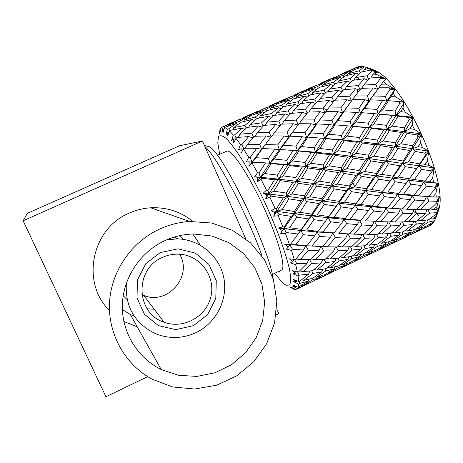 <?xml version="1.0" encoding="UTF-8"?>
<svg xmlns="http://www.w3.org/2000/svg" width="463" height="463" viewBox="0 0 463 463"><rect width="100%" height="100%" fill="white"/><g stroke="black" fill="none" stroke-linecap="round" stroke-linejoin="round"><path stroke-width="0.69" d="M165.042 240.563C140.358 251.884 123.123 277.696 122.359 304.828C121.607 331.965 137.332 357.87 161.199 369.515L178.608 375.319L196.96 376.413L215.017 372.767L231.593 364.67L245.627 352.684L256.218 337.608L262.695 320.437L264.651 302.27L261.954 284.288L254.754 267.655L243.503 253.458L228.896 242.658L211.875 236.008L193.557 233.994C183.666 234.226 174.163 236.414 165.042 240.563M122.382 309.597L130.288 314.47L134.282 316.241M200.352 245.199L192.857 234.012M159.793 228.988C131.289 241.999 111.097 271.457 109.499 302.785C107.943 334.124 125.056 364.52 151.962 379.139L172.664 386.981L194.715 389.03L216.568 385.21L236.715 375.869L253.799 361.684L266.694 343.662L274.547 323.029L276.833 301.181L273.401 279.583L264.448 259.697L250.547 242.896L232.594 230.366L211.805 223.033L189.61 221.482C179.279 222.159 169.342 224.665 159.793 228.988M192.735 221.337C180.558 211.591 166.553 207.077 150.718 207.8C143.229 208.269 136.029 210.052 129.131 213.148C91.576 228.566 80.678 282.633 109.465 310.494M123.852 321.484L137.227 326.826M206.434 146.007L209.282 146.73C222.338 151.858 269.489 248.92 273.124 278.668M204.941 146.626C216.568 155.881 247.67 214.925 262.122 256.166M217.355 155.308L227.049 151.048C232.212 149.925 249.071 175.251 263.667 207.169C278.315 239.064 286.134 267.545 281.62 270.039L281.151 270.259M219.67 154.272L217.789 142.812L218.461 136.776C220.029 134.895 222.767 135.607 226.679 138.912C231.205 143.767 236.552 151.025 242.71 160.696C249.169 171.553 255.732 183.736 262.399 197.25C275.526 224.821 285.966 252.908 289.601 269.912C290.88 277.459 290.874 282.494 289.578 285.017L286.07 285.243L282.783 282.905L274.571 273.373M295.07 289.184L294.416 289.433L289.879 287.025L293.079 288.495L290.874 287.083L295.77 289.531L297.362 288.605L292.541 286.053L295.625 286.973L293.056 285.046L298.079 287.286L298.641 284.16L293.611 281.643L296.499 281.903L293.594 279.559L298.652 281.406L298.108 276.122L292.952 273.836L295.585 273.344L292.385 270.722L297.379 271.995L295.701 264.714L290.521 262.851L292.836 261.566L289.404 258.823L294.236 259.367L291.464 250.385L286.371 249.129L288.327 247.051L284.745 244.371L289.311 244.047L285.549 233.786L280.665 233.306L282.233 230.476L278.599 228.051L282.812 226.783L278.251 215.775L273.668 216.186L274.86 212.702L271.272 210.706L275.063 208.477L269.941 197.319L265.75 198.685L266.59 194.686L263.152 193.285L266.474 190.125L261.074 179.441L257.341 181.762L257.879 177.433L254.685 176.739L257.526 172.751L252.15 163.115L248.903 166.333L249.21 161.865L246.333 161.946L248.712 157.287L243.648 149.196L240.887 153.195L241.038 148.779L238.532 149.659L240.5 144.514L236.003 138.35L233.693 142.963L233.78 138.79L231.668 140.434L233.3 135.011L229.567 131.006L227.663 136.058L227.761 132.279L226.054 134.611L227.42 129.125L224.613 127.377L223.033 132.661L223.23 129.409L221.899 132.331L223.097 126.966L232.131 122.597L221.291 127.447L219.96 132.783L220.313 130.138L219.329 133.523L220.446 128.459L221.129 128.095M223.23 129.409L223.93 129.669M227.761 132.279L228.936 132.702M233.78 138.79L235.517 139.34M241.038 148.779L243.538 149.358M249.21 161.865L251.947 162.148L250.199 157.356L256.733 148.339L244.441 148.183L243.648 149.196M248.903 166.333L261.595 149.283L259.708 144.352L266.219 135.948L254.146 136.307L247.497 144.352L259.708 144.352M257.879 177.433L260.374 177.248L254.685 176.739M257.341 181.762L260.374 177.248L259.031 172.907L265.496 162.993L251.947 162.148L255.912 157.669L268.418 158.566L274.808 149.132L262.382 148.525L255.912 157.669M266.59 194.686L268.824 193.974L263.152 193.285M265.75 198.685L268.824 193.974L267.979 190.339L274.495 179.829L261.85 178.214L260.374 177.248L269.935 163.173L260.814 162.588M274.86 212.702L276.839 211.435L271.272 210.706M273.668 216.186L276.839 211.435L276.538 208.703L283.24 197.95L270.728 196.046L268.824 193.974L278.483 179.123L260.374 177.248L264.819 173.55L277.43 175.089L283.825 164.897L271.243 163.549L264.819 173.55M282.233 230.476L283.981 228.67L278.599 228.051M280.665 233.306L283.981 228.67L284.241 226.986L291.25 216.354L279.067 214.496L276.839 211.435L286.776 196.283L268.824 193.974L273.749 191.167L286.256 193.054L292.79 182.428L280.248 180.622L273.749 191.167M288.327 247.051L289.873 244.753L284.745 244.371M292.836 261.566L293.982 259.338M295.585 273.344L296.274 271.706M296.499 281.903L296.928 280.769M295.625 286.973L295.874 286.296M294.416 289.433L293.229 288.987M221.713 127.192L223.097 126.966M219.665 131.029L220.446 128.459M280.184 270.953L279.148 272.221M224.752 127.29L224.318 126.503M227.42 129.125L228.728 128.807L236.124 123.552L224.613 127.377M229.752 130.855L228.728 128.807M233.3 135.011L234.677 134.837L241.703 128.234L230.435 130.3L229.567 131.006M236.188 138.153L234.677 134.837M240.5 144.514L241.941 144.473L248.677 136.585L236.825 137.482L236.003 138.35M243.804 148.999L241.941 144.473M248.712 157.287L250.199 157.356M252.925 161.981L252.15 163.115M257.526 172.751L259.031 172.907M261.85 178.214L261.074 179.441M266.474 190.125L267.979 190.339M270.728 196.046L269.941 197.319M275.063 208.477L276.538 208.703M279.067 214.496L278.251 215.775M282.812 226.783L284.241 226.986M289.311 244.047L290.671 244.192L298.091 234.035L286.412 232.542L283.981 228.67L294.358 213.727L276.839 211.435L282.193 209.577L294.399 211.469L301.199 200.78L288.912 198.841L282.193 209.577M286.412 232.542L285.549 233.786M294.236 259.367L295.516 259.413L303.41 250.049L292.373 249.216L289.873 244.753L290.671 244.192M292.373 249.216L291.464 250.385M297.379 271.995L298.571 271.926L306.969 263.597L296.673 263.661L294.497 259.378M296.673 263.661L295.701 264.714M298.652 281.406L299.746 281.203L308.653 274.079L299.144 275.201L297.651 271.984M299.144 275.201L298.108 276.122M298.079 287.286L308.456 281.11L299.735 283.391L298.884 281.365M299.735 283.391L298.641 284.16M306.633 284.114L306.489 284.531L298.508 287.992L298.224 287.234M298.508 287.992L297.362 288.605M232.131 122.597L232.646 122.799M236.124 123.552L238.109 124.327M241.703 128.234L244.881 129.385M248.677 136.585L252.856 137.835M256.733 148.339L261.595 149.283L265.004 144.907M265.496 162.993L269.935 163.173L268.418 158.566M274.495 179.829L278.483 179.123L277.43 175.089M283.24 197.95L286.776 196.283L286.256 193.054M291.25 216.354L294.358 213.727L294.399 211.469M298.091 234.035L300.817 230.493L283.981 228.67L289.699 227.75L301.419 229.33L308.595 218.93L296.748 217.193L289.699 227.75M296.76 235.887L301.419 229.33M303.41 250.049L305.835 245.708L289.873 244.753L295.857 244.701L306.952 245.668L314.591 235.899L303.329 234.672L295.857 244.701M306.969 263.597L308.694 259.662M308.653 274.079L309.811 270.994M308.456 281.11L309.128 279.189M232.154 122.608L240.222 119.084M236.726 120.693L229.035 124.784L239.516 121.323L246.982 116.815L236.726 120.693M228.618 125.82L229.035 124.784M240.268 122.753L239.516 121.323M241.049 122.197L233.763 127.638L244.921 125.386L251.999 119.518L241.049 122.197M232.756 129.837L233.763 127.638M246.218 128.101L244.921 125.386M246.924 127.429L239.996 134.212L251.75 133.136L258.499 125.948L246.924 127.429M238.283 137.349L239.996 134.212M253.464 137.112L251.75 133.136M244.886 148.183L247.497 144.352M262.382 148.525L265.334 144.468L277.736 144.931L284.126 136.006L271.804 135.891L265.334 144.468M271.243 163.549L269.935 163.173L279.409 149.728L277.736 144.931M280.248 180.622L278.483 179.123L287.986 164.666L269.935 163.173L274.154 159.069L286.742 160.308L293.091 150.481L280.532 149.497L274.154 159.069M288.912 198.841L286.776 196.283L296.488 181.276L278.483 179.123L283.188 175.853L295.759 177.607L302.194 167.166L289.595 165.569L283.188 175.853M296.748 217.193L294.358 213.727L304.457 198.656L286.776 196.283L291.939 193.939L304.284 195.878L310.945 185.183L298.508 183.279L291.939 193.939M303.329 234.672L300.817 230.493L311.449 215.862L294.358 213.727L299.914 212.332L311.848 214.126L318.851 203.529L306.778 201.654L299.914 212.332M308.341 250.356L300.383 259.558L310.742 259.662L318.885 250.807L308.341 250.356L305.835 245.708L306.952 245.668M295.851 259.025L300.383 259.558M311.553 263.47L303.08 271.607L312.664 270.676L321.328 262.938L311.553 263.47L309.695 259.662M299.665 270.872L303.08 271.607M312.872 273.454L303.902 280.37L312.693 278.292L321.854 271.81L312.872 273.454L311.703 270.786M301.656 279.721L303.902 280.37M312.322 279.953L302.883 285.567L310.922 282.314L320.535 277.134L312.322 279.953L311.767 278.535M301.905 285.243L302.883 285.567M314.279 280.636L306.529 284.415M246.982 116.815L248.284 117.33M251.999 119.518L254.609 120.519M258.499 125.948L262.191 127.203M266.219 135.948L270.849 137.135M274.808 149.132L279.409 149.728L288.86 136.99L287.031 132.065L293.345 123.771L281.267 124.153L274.773 132.105L287.031 132.065M283.825 164.897L287.986 164.666L286.742 160.308M292.79 182.428L296.488 181.276L295.759 177.607M301.199 200.78L304.457 198.656L304.284 195.878M308.595 218.93L311.449 215.862L311.848 214.126M314.591 235.899L317.109 231.969L300.817 230.493L306.691 230.013L318.046 231.344L325.483 221.21L313.955 219.682L306.691 230.013M308.022 245.807L322.572 246.634L330.518 237.27L319.655 236.385L311.917 246.038M318.885 250.807L320.946 246.559M321.328 262.938L322.74 259.384M321.854 271.81L322.763 269.258M320.535 277.134L320.957 275.913M243.457 117.533L250.437 114.905L258.036 111.091L243.457 117.533M240.118 119.356L240.262 118.985M250.882 115.704L250.437 114.905M251.779 115.165L244.389 119.882L255.269 117L262.463 111.849L251.779 115.165M243.694 121.509L244.389 119.882M256.317 119.078L255.269 117M257.104 118.424L250.101 124.495L261.612 122.817L268.447 116.311L257.104 118.424M248.77 127.169L250.101 124.495M263.14 126.179L261.612 122.817M263.875 125.392L257.185 132.777L269.217 132.239L275.774 124.454L263.875 125.392M255.061 136.267L257.185 132.777M271.069 136.845L269.217 132.239M280.532 149.497L279.409 149.728L283.443 145.232L295.961 146.094L302.177 136.764L289.786 136.174L283.443 145.232M289.595 165.569L287.986 164.666L297.391 150.712L291.082 150.307M298.508 183.279L296.488 181.276L306.043 166.524L287.986 164.666L292.506 160.945L305.1 162.467L311.35 152.362L298.832 151.019L292.506 160.945M306.778 201.654L304.457 198.656L314.336 183.579L296.488 181.276L301.488 178.434L313.937 180.315L320.367 169.771L307.93 167.953L301.488 178.434M313.955 219.682L311.449 215.862L321.82 200.971L304.457 198.656L309.886 196.758L321.993 198.668L328.73 188.036L316.576 186.068L309.886 196.758M319.655 236.385L317.109 231.969L318.046 231.344M323.614 250.905L315.367 259.616L325.252 259.257L333.719 250.911L323.614 250.905L321.38 246.582M311.414 258.95L315.367 259.616M325.692 262.579L316.923 270.137L326.01 268.685L334.998 261.531L325.692 262.579L324.181 259.315M314.105 269.425L316.923 270.137M325.859 270.93L316.594 277.227L324.91 274.611L334.379 268.743L325.859 270.93L325.009 268.87M314.99 276.718L316.594 277.227M332.121 271.926L331.971 272.36L314.198 280.607M324.198 275.722L323.921 274.947M258.036 111.091L258.568 111.299M262.463 111.849L264.46 112.636M268.447 116.311L271.625 117.492M275.774 124.454L279.936 125.745M284.126 136.006L288.86 136.99L293.837 130.554M293.091 150.481L297.391 150.712L295.961 146.094M302.194 167.166L306.043 166.524L305.1 162.467M310.945 185.183L314.336 183.579L313.937 180.315M318.851 203.529L321.82 200.971L321.993 198.668M325.483 221.21L328.088 217.737L311.449 215.862L317.23 214.901L328.823 216.516L335.97 206.162L324.291 204.374L317.23 214.901M325.744 220.851L328.823 216.516M330.518 237.27L332.833 232.993L317.109 231.969L323.145 231.876L334.083 232.895L341.717 223.149L330.657 221.858L323.145 231.876M333.719 250.911L335.403 246.964M334.998 261.531L336.138 258.429M334.379 268.743L335.044 266.798M261.641 109.69L265.467 107.856M262.677 109.17L255.182 113.169L265.762 109.662L272.991 105.263L262.677 109.17M254.772 114.187L255.182 113.169M266.543 111.103L265.762 109.662M267.429 110.466L260.333 115.814L271.578 113.51L278.425 107.763L267.429 110.466M259.332 117.972L260.333 115.814M272.898 116.254L271.578 113.51M273.702 115.484L266.954 122.174L278.772 121.051L285.301 113.979L273.702 115.484M265.241 125.265L266.954 122.174M280.491 125.079L278.772 121.051M272.169 135.891L274.773 132.105M289.786 136.174L292.668 132.163L305.019 132.609L311.24 123.8L298.93 123.708L292.668 132.163M298.832 151.019L297.391 150.712L306.628 137.418L305.019 132.609M307.93 167.953L306.043 166.524L315.349 152.205L297.391 150.712L301.691 146.58L314.198 147.824L320.402 138.096L307.883 137.123L301.691 146.58M316.576 186.068L314.336 183.579L323.903 168.688L306.043 166.524L310.829 163.219L323.284 164.984L329.61 154.636L317.086 153.045L310.829 163.219M324.291 204.374L321.82 200.971L331.821 185.993L314.336 183.579L319.58 181.201L331.774 183.169L338.36 172.543L326.039 170.627L319.58 181.201M330.657 221.858L328.088 217.737L338.673 203.176L321.82 200.971L327.457 199.536L339.2 201.376L346.168 190.837L334.24 188.933L327.457 199.536M335.368 237.594L327.341 246.808L337.527 246.976L345.699 238.127L335.368 237.594L332.833 232.993L334.083 232.895M322.856 246.31L327.341 246.808M338.216 250.813L329.662 258.979L339.049 258.123L347.754 250.379L338.216 250.813L336.329 246.97M326.282 258.267L329.662 258.979M339.13 260.941L330.061 267.898L338.656 265.907L347.869 259.407L339.13 260.941L337.955 258.244M327.85 267.267L330.061 267.898M338.152 267.62L328.603 273.286L336.451 270.12L346.121 264.917L338.152 267.62L337.602 266.179M327.654 272.962L328.603 273.286M339.709 268.482L335.38 270.583M272.991 105.263L274.304 105.79M278.425 107.763L281.041 108.793M285.301 113.979L288.981 115.281M293.345 123.771L297.929 125.022M302.177 136.764L306.628 137.418L315.847 124.825L314.076 119.9L320.246 111.693L308.115 112.121L301.807 119.975L314.076 119.9M311.35 152.362L315.349 152.205L314.198 147.824M320.367 169.771L323.903 168.688L323.284 164.984M328.73 188.036L331.821 185.993L331.774 183.169M335.97 206.162L338.673 203.176L339.2 201.376M341.717 223.149L344.096 219.3L328.088 217.737L334.026 217.211L345.166 218.605L352.603 208.512L341.248 206.932L334.026 217.211M338.771 233.271L349.386 233.96L357.349 224.619L346.689 223.67L338.968 233.283M345.699 238.127L347.684 233.867M347.754 250.379L349.131 246.802M347.869 259.407L348.761 256.826M346.121 264.917L346.544 263.673M269.211 106.096L276.33 103.405L283.703 99.695L269.217 106.096M265.982 107.862L266.121 107.503M276.799 104.216L276.33 103.405M277.806 103.602L270.676 108.197L281.579 105.292L288.547 100.251L277.806 103.602M269.993 109.795L270.676 108.197M282.656 107.399L281.579 105.292M283.541 106.652L276.787 112.596L288.31 110.9L294.931 104.511L283.541 106.652M275.462 115.229L276.787 112.596M289.855 114.315L288.31 110.9M290.683 113.412L284.23 120.669L296.245 120.114L302.605 112.445L290.683 113.412M282.106 124.113L284.23 120.669M298.097 124.802L296.245 120.114M307.883 137.123L306.628 137.418L310.714 132.91L323.22 133.749L329.32 124.501L316.9 123.945L310.714 132.91M317.086 153.045L315.349 152.205L324.569 138.379L321.09 138.153M326.039 170.627L323.903 168.688L333.314 154.052L315.349 152.205L319.933 148.455L332.475 149.971L338.644 139.942L326.131 138.616L319.933 148.455M334.24 188.933L331.821 185.993L341.607 171.015L323.903 168.688L328.967 165.823L341.329 167.71L347.713 157.217L335.316 155.412L328.967 165.823M341.248 206.932L338.673 203.176L348.992 188.348L331.821 185.993L337.313 184.066L349.299 185.999L356.024 175.408L343.945 173.434L337.313 184.066M346.689 223.67L344.096 219.3L345.166 218.605M350.323 238.271L342.064 246.958L351.695 246.698L360.208 238.358L350.323 238.271L348.026 233.89M338.146 246.322L342.064 246.958M352.013 250.066L343.216 257.619L352.048 256.276L361.094 249.111L352.013 250.066L350.479 246.75M340.438 256.93L343.216 257.619M351.764 258.58L342.464 264.882L350.514 262.382L360.046 256.49L351.764 258.58L350.908 256.479M340.884 264.385L342.464 264.882M357.367 259.859L357.216 260.299L339.645 268.459M349.669 263.557L349.397 262.758M283.703 99.695L284.241 99.91M288.547 100.251L290.556 101.061M294.931 104.511L298.103 105.726M302.605 112.445L306.749 113.782M311.24 123.8L315.847 124.825L322.057 116.74M320.402 138.096L324.569 138.379L323.22 133.749M329.61 154.636L333.314 154.052L332.475 149.971M338.36 172.543L341.607 171.015L341.329 167.71M346.168 190.837L348.992 188.348L349.299 185.999M352.603 208.512L355.075 205.109L338.673 203.176L344.507 202.181L355.949 203.83L363.114 193.499L351.544 191.688L344.507 202.181M357.349 224.619L359.554 220.411L344.096 219.3L350.178 219.173L360.937 220.249L368.623 210.509L357.702 209.178L350.178 219.173M360.208 238.358L361.846 234.388M361.094 249.111L362.205 245.986M360.046 256.49L360.712 254.523M283.721 99.701L291.684 96.246M288.38 97.757L281.105 101.657L291.754 98.11L298.791 93.798L288.38 97.757M280.7 102.653L281.105 101.657M292.558 99.574L291.754 98.11M293.542 98.856L286.666 104.094L297.969 101.756L304.631 96.096L293.542 98.856M285.677 106.218L286.666 104.094M299.312 104.534L297.969 101.756M300.209 103.666L293.664 110.246L305.522 109.089L311.883 102.109L300.209 103.666M291.962 113.29L293.664 110.246M307.241 113.175L305.522 109.089M299.202 123.702L301.807 119.975M316.9 123.945L315.847 124.825L319.719 119.981L332.081 120.392L338.1 111.705L325.825 111.624L319.719 119.981M326.131 138.616L324.569 138.379L333.62 125.213L332.081 120.392M335.316 155.412L333.314 154.052L342.481 139.843L324.569 138.379L328.944 134.224L341.422 135.439L347.458 125.826L335.004 124.86L328.944 134.224M343.945 173.434L341.607 171.015L351.087 156.21L333.314 154.052L338.181 150.718L350.578 152.472L356.77 142.222L344.345 140.619L338.181 150.718M351.544 191.688L348.992 188.348L358.958 173.44L341.607 171.015L346.932 168.596L359.033 170.569L365.521 160.03L353.333 158.091L346.932 168.596M357.702 209.178L355.075 205.109L355.949 203.83M362.118 224.972L354.056 234.174L364.04 234.417L372.287 225.556L362.118 224.972L359.554 220.411L360.937 220.249M349.611 233.705L354.056 234.174M364.613 238.289L356.001 246.466L365.174 245.697L373.971 237.924L364.613 238.289L362.691 234.4M352.661 245.778L356.001 246.466M365.128 248.562L355.983 255.535L364.364 253.643L373.676 247.103L365.128 248.562L363.941 245.818M353.813 254.922L355.983 255.535M363.727 255.414L354.102 261.109L361.736 258.047L371.505 252.798L363.727 255.414L363.177 253.938M353.171 260.791L354.102 261.109M364.89 256.444L357.251 260.194M298.791 93.798L300.117 94.342M304.631 96.096L307.253 97.161M311.883 102.109L315.552 103.452M320.246 111.693L324.795 113.013M329.32 124.501L333.62 125.213L342.574 112.775L340.861 107.856L346.874 99.742L334.708 100.205L328.603 107.943L340.861 107.856M338.644 139.942L342.481 139.843L341.422 135.439M347.713 157.217L351.087 156.21L350.578 152.472M356.024 175.408L358.958 173.44L359.033 170.569M363.114 193.499L365.666 190.588L348.992 188.348L354.704 186.867L366.32 188.73L373.224 178.267L361.47 176.316L354.704 186.867M368.623 210.509L370.863 206.735L355.075 205.109L365.666 190.588L366.32 188.73M367.668 220.816L375.979 221.395L383.937 212.083L373.502 211.059L365.741 220.66M372.287 225.556L374.202 221.285M373.971 237.924L375.302 234.324M373.676 247.103L374.55 244.499M371.505 252.798L371.928 251.531M294.746 94.759L302.021 91.998L309.139 88.404L294.746 94.759M291.597 96.483L291.731 96.13M302.507 92.82L302.021 91.998M303.63 92.131L296.708 96.628L307.681 93.682L314.4 88.763L303.63 92.131M296.025 98.197L296.708 96.628M308.792 95.824L307.681 93.682M309.77 94.979L303.213 100.818L314.788 99.076L321.172 92.814L309.77 94.979M301.888 103.411L303.213 100.818M316.356 102.554L314.788 99.076M317.277 101.53L310.997 108.689L323.047 108.087L329.193 100.54L317.277 101.53M308.873 112.087L310.997 108.689M324.899 112.868L323.047 108.087M335.004 124.86L333.62 125.213L337.753 120.693L350.213 121.526L356.186 112.364L343.76 111.838L337.753 120.693M344.345 140.619L342.481 139.843L351.481 126.168L350.213 121.526M353.333 158.091L351.087 156.21L360.318 141.701L342.481 139.843L347.123 136.081L359.583 137.598L365.66 127.643L353.171 126.341L347.123 136.081M361.47 176.316L358.958 173.44L368.612 158.566L351.087 156.21L356.209 153.322L368.455 155.227L374.781 144.797L362.442 142.998L356.209 153.322M368.311 194.298L361.082 204.542L372.061 205.977L379.469 195.93L368.311 194.298L365.666 190.588L375.904 175.847L358.958 173.44L364.503 171.484L376.338 173.451L383.04 162.907L371.054 160.927L364.503 171.484M355.075 205.109L361.082 204.542M373.502 211.059L370.863 206.735L372.061 205.977M376.807 225.741L368.49 234.428L377.924 234.243L386.449 225.915L376.807 225.741L374.619 221.615M364.607 233.827L368.49 234.428M378.121 237.658L369.248 245.228L377.877 243.972L386.946 236.807L378.121 237.658L376.564 234.29M366.505 244.557L369.248 245.228M377.461 246.328L368.079 252.659L375.921 250.251L385.488 244.348L377.461 246.328L376.604 244.18M366.528 252.173L368.079 252.659M382.397 247.89L382.241 248.347L364.844 256.433M374.943 251.484L374.671 250.662M309.139 88.404L309.689 88.624M314.4 88.763L316.42 89.596M321.172 92.814L324.343 94.064M329.193 100.54L333.308 101.935M338.1 111.705L342.574 112.775L349.964 103.075M347.458 125.826L351.481 126.168L360.364 113.117L358.889 108.296L364.734 99.707L352.47 99.649L346.503 107.92L358.889 108.296M356.77 142.222L360.318 141.701L359.583 137.598M365.521 160.03L368.612 158.566L368.455 155.227M373.224 178.267L375.904 175.847L376.338 173.451M379.469 195.93L381.807 192.602L365.666 190.588L371.552 189.564L382.808 191.271L389.985 180.964L378.537 179.129L371.552 189.564M383.937 212.083L386.02 207.951L370.863 206.735L376.98 206.579L387.531 207.725L395.252 197.996L384.487 196.619L376.98 206.579M386.449 225.915L388.035 221.927M386.946 236.807L388.035 233.653M385.488 244.348L386.148 242.357M309.157 88.41L317.051 84.989M313.85 86.448L306.813 90.239L317.502 86.668L324.343 82.449L313.85 86.448M306.419 91.211L306.813 90.239M318.33 88.149L317.502 86.668M319.424 87.351L312.78 92.473L324.117 90.111L330.588 84.55L319.424 87.351M311.802 94.562L312.78 92.473M325.477 92.93L324.117 90.111M326.467 91.952L320.147 98.416L332.017 97.236L338.204 90.354L326.467 91.952M318.457 101.414L320.147 98.416M333.748 101.391L332.017 97.236M326.016 111.624L328.603 107.943M343.76 111.838L342.574 112.775L346.503 107.92M353.171 126.341L351.481 126.168L355.92 121.989L368.398 123.181L374.283 113.661L361.875 112.7L355.92 121.989M362.442 142.998L360.318 141.701L369.364 127.597L351.481 126.168M371.054 160.927L368.612 158.566L378.016 143.848L360.318 141.701L365.261 138.339L377.617 140.081L383.694 129.918L371.349 128.309L365.261 138.339M378.537 179.129L375.904 175.847L385.835 161.002L368.612 158.566L374.011 156.112L386.038 158.091L392.445 147.622L380.366 145.66L374.011 156.112M384.487 196.619L381.807 192.602L392.41 178.122L375.904 175.847L381.686 174.331L393.191 176.218L400.049 165.8L388.44 163.815L381.686 174.331M388.613 212.465L380.545 221.65L390.303 221.98L398.602 213.113L388.613 212.465L386.02 207.951L387.531 207.725M376.147 221.204L380.545 221.65M390.755 225.886L382.12 234.052L391.056 233.381L399.928 225.591L390.755 225.886L388.793 221.945M378.821 233.387L382.12 234.052M390.882 236.298L381.697 243.278L389.834 241.495L399.233 234.92L390.882 236.298L389.684 233.508M379.562 242.681L381.697 243.278M389.065 243.318L379.4 249.03L386.784 246.079L396.646 240.789L389.065 243.318L388.521 241.813M378.485 248.718L379.4 249.03M389.834 244.522L382.276 248.249M324.343 82.449L325.686 83.004M330.588 84.55L333.221 85.632M338.204 90.354L341.862 91.738M346.874 99.742L351.394 101.113M356.186 112.364L360.364 113.117L369.063 100.83L367.402 95.91L373.242 87.906L361.065 88.398L355.179 96.015L367.402 95.91M365.66 127.643L369.364 127.597L368.398 123.181M374.781 144.797L378.016 143.848L377.617 140.081M383.04 162.907L385.835 161.002L386.038 158.091M389.985 180.964L392.41 178.122L393.191 176.218M395.252 197.996L397.387 194.286L381.807 192.602L387.867 192L398.712 193.47L406.097 183.458L395.118 181.774L387.867 192M396.178 208.495L386.02 207.951L402.33 208.952L410.293 199.657L400.061 198.563L392.248 208.165M398.602 213.113L400.466 208.825M399.928 225.591L401.23 221.968M399.233 234.92L400.096 232.293M396.646 240.789L397.069 239.51M320.031 83.531L327.486 80.689L334.373 77.199L320.031 83.537M316.964 85.209L317.097 84.868M327.995 81.523L327.486 80.689M329.222 80.759L322.485 85.169L333.551 82.177L340.039 77.367L329.222 80.759M321.814 86.708L322.485 85.169M334.685 84.341L333.551 82.177M335.762 83.404L329.378 89.156L341.028 87.368L347.192 81.216L335.762 83.404M328.059 91.709L329.378 89.156M342.614 90.887L341.028 87.368M343.621 89.753L337.504 96.819L349.611 96.177L355.549 88.74L343.621 89.753M335.38 100.17L337.504 96.819M351.452 101.032L349.611 96.177M361.875 112.7L360.364 113.117L364.566 108.579L376.957 109.407L382.785 100.344L370.377 99.84L364.566 108.579M371.349 128.309L369.364 127.597L378.149 114.06L376.957 109.407M380.366 145.66L378.016 143.848L387.085 129.461L369.364 127.597L374.081 123.806L386.443 125.328L392.404 115.466L379.967 114.176L374.081 123.806M388.44 163.815L385.835 161.002L395.379 146.233L378.016 143.848L383.219 140.926L395.333 142.853L401.571 132.499L389.325 130.699L383.219 140.926M395.118 181.774L392.41 178.122L402.573 163.462L385.835 161.002L391.461 159.006L403.134 161.014L409.778 150.527L397.92 148.53L391.461 159.006M400.061 198.563L397.387 194.286L398.712 193.47M403.047 213.316L394.655 222.026L403.915 221.904L412.469 213.576L403.047 213.316L400.634 208.836M390.813 221.447L394.655 222.026M403.991 225.354L395.032 232.958L403.47 231.772L412.585 224.601L403.991 225.354L402.416 221.945M392.323 232.304L395.032 232.958M402.926 234.18L393.446 240.552L401.108 238.225L410.727 232.304L402.926 234.18L402.075 231.998M391.924 240.077L393.446 240.552M407.22 236.02L407.064 236.489L389.811 244.516M399.997 239.521L399.731 238.676M334.373 77.199L334.934 77.431M340.039 77.367L342.076 78.224M347.192 81.216L350.364 82.512M355.549 88.74L359.641 90.198M364.734 99.707L369.063 100.83L377.576 89.544M374.283 113.661L378.149 114.06L386.831 101.142L385.424 96.321L390.17 89.249L394.933 89.55L393.22 93.341L391.102 96.588L395.691 96.848L403.753 101.999L388.469 100.674L382.646 109.87L395.089 111.045L399.899 103.197L404.193 102.682L402.926 108.087L400.761 111.658L405.345 112.191L412.788 117.226L408.279 117.428L398.07 116.126L392.092 126.081L404.378 127.817L409.367 119.437L413.21 118.001L412.203 124.871L409.946 128.656L414.431 129.356L421.104 133.882L417.088 134.97L407.127 133.361L400.836 143.75L412.764 145.741L418.06 137.1L421.475 134.698L420.549 142.789L418.141 146.661L422.459 147.408L428.246 151.054L424.687 153.097L415.132 151.442L408.412 161.911L419.791 163.827L425.485 155.232L428.553 151.876L427.488 160.858L424.895 164.678L428.981 165.349L433.831 167.82L430.665 170.806L421.648 169.377L414.402 179.569L425.086 181.091L434.057 168.596L432.668 178.087L429.861 181.733L437.593 183.284L434.728 187.15L426.348 186.19L418.517 195.78L428.408 196.63L435.075 188.95L437.72 183.979L435.845 193.575L432.812 196.931L436.372 197.14L439.375 196.682L436.719 201.307L429.022 201.023L420.589 209.733L429.647 209.687L436.812 202.8L439.41 197.255L436.922 206.579L433.669 209.56L436.864 209.409L439.161 207.401L436.603 212.633L429.606 213.177L420.583 220.793L428.813 219.699L436.453 213.761L439.103 207.835L435.92 216.534L432.459 219.08L435.353 218.53L437.037 215.023M383.694 129.918L387.085 129.461L386.443 125.328M392.445 147.622L395.379 146.233L395.333 142.853M400.049 165.8L402.573 163.462L403.134 161.014M406.097 183.458L408.297 180.211L392.41 178.122L398.359 177.057L409.425 178.816L416.578 168.555L405.287 166.686L398.359 177.057M410.293 199.657L412.255 195.594L397.387 194.286L403.557 194.09L413.887 195.305L421.619 185.605L411.034 184.176L403.557 194.09M412.469 213.576L414.003 209.571M412.585 224.601L413.65 221.418M410.727 232.304L411.37 230.29M337.695 75.955L342.012 73.906M339.101 75.232L332.318 78.913L343.037 75.324L349.658 71.209L339.101 75.232M331.93 79.862L332.318 78.913M343.893 76.829L343.037 75.324M345.08 75.938L338.685 80.944L350.034 78.56L356.29 73.108L345.08 75.938M337.712 82.999L338.685 80.944M351.423 81.424L350.034 78.56M352.499 80.342L346.411 86.685L358.275 85.487L364.265 78.71L352.499 80.342M344.727 89.643L346.411 86.685M360.017 89.718L358.275 85.487M352.586 99.649L355.179 96.015M370.377 99.84L369.063 100.83L373.039 95.968L385.424 96.321M379.967 114.176L378.149 114.06L382.646 109.87M389.325 130.699L387.085 129.461L395.969 115.478L380.233 114.205M397.92 148.53L395.379 146.233L404.668 131.614L387.085 129.461L392.092 126.081M405.287 166.686L402.573 163.462L412.44 148.692L395.379 146.233L400.836 143.75M411.034 184.176L408.297 180.211L409.425 178.816M414.877 200.074L406.815 209.23L416.335 209.646L424.664 200.786L414.877 200.074L412.255 195.594L413.887 195.305M402.451 208.813L406.815 209.23M416.677 213.593L408.019 221.748L416.712 221.175L425.63 213.379L416.677 213.593L414.669 209.594M404.766 221.106L408.019 221.748M416.411 224.138L407.203 231.118L415.085 229.445L424.542 222.853L416.411 224.138L415.201 221.302M405.096 230.533L407.203 231.118M414.188 231.321L404.488 237.044L411.63 234.214L421.55 228.901L414.188 231.321L413.65 229.781M403.597 236.743L404.488 237.044M414.564 232.704L410.166 234.834M349.658 71.209L351.012 71.777M356.29 73.108L358.929 74.225M364.265 78.71L367.917 80.145M373.242 87.906L377.727 89.336L375.904 84.388L380.702 78.27L385.916 79.231L383.613 81.366L381.483 84.202L386.015 84.11L394.493 88.989L389.024 87.785L378.844 87.796L373.039 95.968M382.785 100.344L386.831 101.142L394.933 89.55M392.404 115.466L395.969 115.478L395.089 111.045M401.571 132.499L404.668 131.614L404.378 127.817M409.778 150.527L412.44 148.692L412.764 145.741M416.578 168.555L418.876 165.783L402.573 163.462L408.412 161.911M410.965 176.64L418.876 165.783L419.791 163.827M421.619 185.605L423.633 181.965L408.297 180.211L414.402 179.569M424.392 196.312L412.255 195.594L418.517 195.78M424.664 200.786L426.464 196.48M425.63 213.379L426.898 209.733M424.542 222.853L425.393 220.203M421.55 228.901L421.972 227.593M358.258 66.631L342.244 73.704L352.708 69.491L358.258 66.631L359.022 66.863M342.116 74.034L342.244 73.704M353.234 70.335L352.708 69.491M364.393 66.834L363.588 66.62L354.571 69.496L348.037 73.808L359.166 70.781L364.393 66.834L370.348 68.576L366.627 67.656L364.329 69.531L368.536 68.582L377.218 71.915L371.013 70.063L361.493 71.95L355.312 77.599L367.009 75.776L371.974 70.717L377.594 72.17L374.608 72.703L372.414 75.075L376.818 74.566L385.5 78.82L379.625 77.194L369.705 78.097L363.773 85.059L375.904 84.388M347.377 75.324L348.037 73.808M360.33 72.975L359.166 70.781M354.004 80.111L355.312 77.599M368.612 79.347L367.009 75.776M361.655 88.369L363.773 85.059M388.469 100.674L386.831 101.142L391.102 96.588M398.07 116.126L395.969 115.478L404.193 102.682M407.127 133.361L404.668 131.614L413.21 118.001M415.132 151.442L412.44 148.692L421.475 134.698M421.648 169.377L418.876 165.783L428.553 151.876M426.348 186.19L423.633 181.965L425.086 181.091M416.787 209.178L420.589 209.733M429.022 201.023L426.55 196.491M417.91 220.156L420.583 220.793M429.606 213.177L428.003 209.716M428.148 222.147L418.598 228.548L426.047 226.32L434.103 221.412L434.479 220.689L428.148 222.147L427.291 219.931M417.099 228.085L418.598 228.548M430.81 224.636L430.538 225.255L414.559 232.698M424.808 227.669L424.548 226.806M361.551 66.302L360.011 66.307L357.575 67.691L361.551 66.302L363.276 66.713M357.193 68.628L357.575 67.691M363.368 71.551L364.329 69.531M366.627 67.656L368.536 68.582M371.013 70.063L371.974 70.717M370.73 77.987L372.414 75.075M374.608 72.703L376.818 74.566M379.625 77.194L380.702 78.27M378.89 87.796L381.483 84.202M383.613 81.366L386.015 84.11M389.024 87.785L390.17 89.249M393.22 93.341L395.691 96.848M398.753 101.42L399.899 103.197M412.788 117.226L395.969 115.478L400.761 111.658M402.926 108.087L405.345 112.191M408.279 117.428L409.367 119.437M421.104 133.882L404.668 131.614L409.946 128.656M412.203 124.871L414.431 129.356M417.088 134.97L418.06 137.1M428.246 151.054L412.44 148.692L418.141 146.661M420.549 142.789L422.459 147.408M424.687 153.097L425.485 155.232M433.831 167.82L418.876 165.783L424.895 164.678M427.488 160.858L428.981 165.349M430.665 170.806L431.25 172.826M437.593 183.284L423.633 181.965L429.861 181.733M432.668 178.087L433.669 182.219M434.728 187.15L435.075 188.95M428.483 196.549L432.812 196.931M435.845 193.575L436.32 197.14M436.719 201.307L436.812 202.8M430.44 208.94L433.669 209.56M436.922 206.579L436.864 209.409M436.603 212.633L436.453 213.761M430.382 218.513L432.459 219.08M435.92 216.534L435.353 218.53M436.215 216.84L434.479 220.689M433.75 221.632L432.986 223.097L429.34 225.18L431.956 224.202L432.986 223.097M428.466 224.885L429.34 225.18M430.538 225.255L429.988 225.51M370.307 68.605L375.684 70.735C402.874 82.605 446.969 177.653 439.312 207.881L436.962 215.046M418.992 215.613L413.378 211.145M357.558 91.674L357.505 90.655M358.061 79.52L358.42 77.825M393.481 115.484L394.117 115.49M327.312 109.795L323.174 108.411M354.803 186.884L352.904 182.567M160.25 252.595L145.764 263.69L137.459 279.936L137.019 298.045L144.531 314.365L158.433 325.622L175.894 329.621L193.447 325.645L207.655 314.545L215.787 298.513L216.267 280.671L209.004 264.477L195.357 253.105L177.966 248.839L160.25 252.595M166.871 239.753L177.74 238.879C200.097 239.516 219.798 256.444 223.872 278.089C228.062 299.711 216.175 323.058 195.994 332.637C182.457 338.789 168.839 339.084 155.14 333.534C134.513 323.209 124.923 306.39 126.376 283.061M141.898 294.682L143.802 295.463C167.67 305.528 193.088 276.029 179.603 254.21M162.444 257.416C134.368 268.841 135.613 313.364 164.099 322.236C183.279 329.448 206.307 316.785 210.856 296.806C215.827 276.926 200.855 255.848 180.327 254.268C174.129 253.765 168.167 254.818 162.444 257.416M183.377 239.377L179.239 235.748M123.193 295.759L127.157 299.63M147.159 308.769L154.254 309.255M23.15 220.77L27.41 213.298L179.494 145.776L202.453 140.995L23.15 220.77L105.929 396.727L147.709 376.656M276.689 308.792L278.842 313.659L276.058 314.996M245.714 238.781L202.453 140.995M161.199 369.515L130.288 314.47M189.61 221.482L150.718 207.8M209.282 146.73L204.443 145.504M281.62 270.039L272.29 274.455M304.776 285.318L296.835 289.109M272.863 163.393L272.881 163.711M307.548 221.308L307.287 220.851M330.298 273.124L316.617 279.658M303.415 151.164L303.838 151.528M336.618 206.058L336.589 205.456M355.596 261.045L342.064 267.504M333.644 139.056L334.471 139.473M380.667 249.065L367.281 255.46M363.6 127.082L364.827 127.545M405.542 237.183L392.254 243.532M393.961 175.934L394.372 174.458M422.192 161.095L422.817 159.284M430.22 225.4L417.007 231.708M375.684 70.735L369.798 69.045M439.312 207.881L438.38 209.895M164.099 322.236L143.802 295.463M177.74 238.879L174.262 237.068"/></g></svg>
